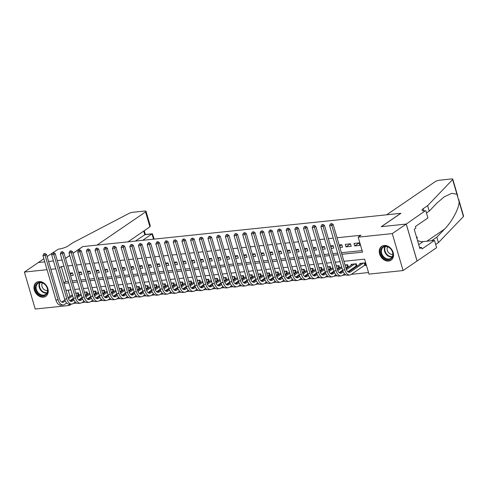 <?xml version="1.0" encoding="UTF-8"?>
<svg xmlns="http://www.w3.org/2000/svg" width="488" height="488" viewBox="0 0 488 488"><rect width="100%" height="100%" fill="white"/><g stroke="black" fill="none" stroke-linecap="round" stroke-linejoin="round"><path stroke-width="0.73" d="M38.82 281.576A8.369 6.503 55.7 0 1 47.287 287.139A8.369 6.503 55.7 0 1 45.817 296.283A8.369 6.503 55.7 0 1 43.377 297.161A8.369 6.503 55.7 0 1 34.904 291.598A8.369 6.503 55.7 0 1 36.374 282.461A8.369 6.503 55.7 0 1 38.82 281.576M384.105 245.464A8.369 6.503 55.7 0 1 392.578 251.021A8.369 6.503 55.7 0 1 391.108 260.165A8.369 6.503 55.7 0 1 388.661 261.043A8.369 6.503 55.7 0 1 380.189 255.486A8.369 6.503 55.7 0 1 381.665 246.342A8.369 6.503 55.7 0 1 384.105 245.464M73.035 253.296L82.868 246.58L400.788 213.323L381.256 226.67L406.23 224.059L417.033 261.019L403.082 270.553L368.989 274.116L364.603 259.134L343.936 261.293M73.359 303.426L76.707 303.072M82.045 302.517L85.394 302.163M90.737 301.608L94.08 301.255M99.424 300.7L102.767 300.352M108.11 299.791L111.453 299.443M116.797 298.882L120.139 298.534M125.483 297.973L128.826 297.625M134.169 297.064L137.512 296.716M142.856 296.155L146.199 295.807M151.542 295.246L154.885 294.898M160.229 294.337L163.571 293.989M168.915 293.428L172.258 293.081M177.601 292.519L180.944 292.172M186.288 291.611L189.631 291.263M194.974 290.702L198.317 290.354M203.661 289.793L207.004 289.445M212.347 288.89L215.69 288.536M221.034 287.981L224.376 287.627M229.72 287.072L233.063 286.718M238.406 286.163L241.749 285.809M247.093 285.254L250.435 284.901M255.779 284.345L259.122 283.992M264.466 283.436L267.808 283.083M273.152 282.528L276.495 282.18M281.838 281.619L285.181 281.271M290.525 280.71L293.868 280.362M299.211 279.801L302.554 279.453M307.897 278.892L311.24 278.544M316.584 277.983L319.927 277.635M325.27 277.074L328.613 276.726M333.957 276.165L337.3 275.818M342.643 275.256L345.986 274.909M351.329 274.347L368.525 272.548M71.26 304.122L69.302 305.464L35.209 309.032L24.4 272.072L47.062 269.699M70.62 275.659L73.255 275.385L72.523 272.884L69.888 273.164M79.306 274.75L81.941 274.476L81.209 271.975L78.574 272.255M87.992 273.841L90.628 273.567L89.896 271.072L87.261 271.346M96.679 272.932L99.314 272.658L98.582 270.163L95.947 270.437M105.365 272.023L108.001 271.749L107.268 269.254L104.633 269.529M114.052 271.114L116.687 270.84L115.955 268.345L113.32 268.62M122.738 270.206L125.373 269.931L124.641 267.436L122.006 267.711M131.424 269.297L134.06 269.022L133.328 266.527L130.692 266.802M140.111 268.388L142.746 268.113L142.014 265.618L139.379 265.893M148.797 267.479L151.433 267.204L150.701 264.709L148.065 264.984M157.484 266.57L160.119 266.296L159.387 263.801L156.752 264.075M166.17 265.667L168.805 265.387L168.073 262.892L165.438 263.166M174.856 264.758L177.492 264.478L176.76 261.983L174.124 262.257M183.543 263.849L186.178 263.569L185.446 261.074L182.811 261.348M192.229 262.94L194.864 262.66L194.132 260.165L191.497 260.44M200.916 262.032L203.551 261.757L202.819 259.256L200.184 259.531M209.602 261.123L212.237 260.848L211.505 258.347L208.87 258.622M218.288 260.214L220.924 259.939L220.192 257.438L217.556 257.713M226.975 259.305L229.61 259.03L228.878 256.529L226.243 256.804M235.661 258.396L238.296 258.121L237.564 255.62L234.935 255.901M244.348 257.487L246.983 257.213L246.251 254.712L243.622 254.992M253.034 256.578L255.669 256.304L254.937 253.803L252.308 254.083M261.721 255.669L264.356 255.395L263.63 252.9L260.995 253.174M270.407 254.76L273.042 254.486L272.316 251.991L269.681 252.266M279.093 253.851L281.728 253.577L281.003 251.082L278.367 251.357M287.78 252.943L290.415 252.668L289.689 250.173L287.054 250.448M296.466 252.034L299.101 251.759L298.375 249.264L295.74 249.539M305.152 251.125L307.788 250.85L307.062 248.355L304.427 248.63M313.839 250.216L316.474 249.941L315.748 247.446L313.113 247.721M322.525 249.307L325.16 249.032L324.435 246.538L321.799 246.812M331.212 248.398L333.847 248.124L333.121 245.629L330.486 245.903M339.898 247.495L342.533 247.215L341.807 244.72L339.172 244.994M350.494 243.811L345.278 244.354L346.01 246.855L351.22 246.306L350.494 243.811M364.231 265.539L365.75 265.38L365.018 262.88L359.808 263.428L360.022 264.161M355.545 266.448L356.88 266.308M346.858 267.351L348.194 267.217M338.172 268.26L339.508 268.125M329.485 269.169L330.821 269.028M320.799 270.077L322.135 269.937M312.113 270.986L313.449 270.846M303.426 271.895L304.762 271.755M294.74 272.804L296.076 272.664M286.053 273.713L287.389 273.573M277.367 274.622L278.703 274.482M268.681 275.531L270.017 275.391M259.994 276.44L261.33 276.299M251.308 277.349L252.644 277.208M242.621 278.258L243.957 278.117M233.935 279.166L235.271 279.026M225.249 280.075L226.584 279.935M216.562 280.984L217.898 280.844M207.876 281.893L209.212 281.753M199.189 282.802L200.525 282.662M190.503 283.711L191.839 283.571M181.817 284.62L183.153 284.48M173.13 285.523L174.466 285.389M164.444 286.432L165.78 286.297M155.757 287.341L157.093 287.2M147.071 288.249L148.407 288.109M138.379 289.158L139.721 289.018M129.692 290.067L131.028 289.927M121.006 290.976L122.342 290.836M112.319 291.885L113.655 291.745M103.633 292.794L104.969 292.654M94.947 293.703L96.282 293.562M86.26 294.612L87.596 294.471M68.168 290.14L70.01 296.436M71.047 299.98L71.236 300.626M357.039 266.198L356.332 263.788L351.122 264.331L351.336 265.069M348.353 267.107L347.645 264.697L345.01 264.972M339.666 268.016L338.959 265.606L336.324 265.881M330.98 268.925L330.272 266.515L327.637 266.79M322.293 269.834L321.586 267.424L318.951 267.699M313.607 270.742L312.9 268.333L310.264 268.607M304.921 271.651L304.213 269.242L301.578 269.516M296.234 272.56L295.527 270.151L292.892 270.425M287.548 273.469L286.84 271.06L284.205 271.334M278.861 274.372L278.154 271.969L275.519 272.243M270.175 275.281L269.467 272.877L266.832 273.152M261.489 276.19L260.781 273.786L258.146 274.061M252.802 277.099L252.095 274.689L249.459 274.97M244.116 278.007L243.408 275.598L240.773 275.879M235.429 278.916L234.722 276.507L232.087 276.787M226.743 279.825L226.036 277.416L223.4 277.696M218.057 280.734L217.349 278.325L214.714 278.599M209.37 281.643L208.663 279.234L206.028 279.508M200.684 282.552L199.976 280.142L197.341 280.417M191.998 283.461L191.29 281.051L188.655 281.326M183.311 284.37L182.603 281.96L179.968 282.235M174.619 285.279L173.917 282.869L171.282 283.144M165.932 286.188L165.231 283.778L162.596 284.053M157.246 287.096L156.544 284.687L153.909 284.962M148.559 288.005L147.858 285.596L145.223 285.87M139.873 288.914L139.172 286.505L136.536 286.779M131.187 289.823L130.485 287.414L127.85 287.688M122.5 290.732L121.799 288.323L119.163 288.597M113.814 291.641L113.112 289.231L110.477 289.506M105.127 292.544L104.426 290.14L101.791 290.415M96.441 293.453L95.739 291.049L93.104 291.324M87.755 294.362L87.053 291.958L84.418 292.233M79.068 295.271L78.367 292.861L75.731 293.142M77.574 295.521L78.91 295.38M341.893 254.303L362.56 252.144L358.18 237.156L360.967 235.253L337.055 237.754M333.255 238.15L328.369 238.662M324.569 239.059L319.677 239.571M315.882 239.968L310.99 240.48M307.196 240.877L302.304 241.389M298.51 241.786L293.617 242.298M289.823 242.695L284.931 243.207M281.137 243.603L276.245 244.116M272.45 244.512L267.558 245.025M263.764 245.421L258.872 245.928M255.078 246.33L250.185 246.836M246.391 247.239L241.499 247.745M237.705 248.142L232.813 248.654M229.018 249.051L224.126 249.563M220.332 249.96L215.44 250.472M211.646 250.869L206.753 251.381M202.959 251.778L198.067 252.29M194.273 252.686L189.381 253.199M185.586 253.595L180.694 254.108M176.9 254.504L172.008 255.017M168.214 255.413L163.321 255.925M159.527 256.322L154.635 256.834M150.841 257.231L145.949 257.743M142.154 258.14L137.262 258.652M133.468 259.049L128.576 259.561M124.782 259.958L119.889 260.47M116.095 260.866L111.203 261.379M107.409 261.775L102.517 262.288M98.722 262.684L93.83 263.197M90.036 263.593L85.144 264.099M81.35 264.502L76.457 265.008M72.663 265.411L67.771 265.917M63.977 266.314L61.287 266.601L65.666 281.582L68.357 281.301M72.151 280.905L77.043 280.393M80.837 279.996L85.729 279.484M89.524 279.087L94.416 278.575M98.21 278.178L103.102 277.666M106.896 277.269L111.789 276.757M115.583 276.361L120.475 275.848M124.269 275.452L129.161 274.939M132.956 274.543L137.848 274.03M141.642 273.634L146.534 273.121M150.328 272.725L155.221 272.212M159.015 271.816L163.907 271.304M167.707 270.907L172.593 270.395M176.394 269.998L181.28 269.486M185.08 269.089L189.966 268.577M193.766 268.18L198.653 267.674M202.453 267.272L207.339 266.765M211.139 266.363L216.025 265.856M219.826 265.46L224.712 264.947M228.512 264.551L233.398 264.038M237.198 263.642L242.085 263.13M245.885 262.733L250.771 262.221M254.571 261.824L259.457 261.312M263.258 260.915L268.144 260.403M271.944 260.006L276.83 259.494M280.63 259.097L285.517 258.585M289.317 258.189L294.203 257.676M298.003 257.28L302.889 256.767M306.69 256.371L311.576 255.858M315.376 255.462L320.262 254.95M324.062 254.553L328.949 254.041M332.749 253.644L337.635 253.132M341.435 252.735L362.102 250.576M359.18 242.902L353.965 243.445L354.697 245.946L359.906 245.397L359.18 242.902M406.23 224.059L392.273 233.593L403.082 270.553M43.859 258.756L38.314 262.544L44.768 261.867L38.357 262.538L24.4 272.072M65.569 258.396L69.772 255.523M48.568 261.47L53.454 260.958L48.568 261.47M57.255 260.561L62.141 260.049L57.255 260.561M50.856 269.303L55.748 268.79M61.287 266.601L59.396 267.888M358.18 237.156L392.273 233.593M63.922 283.375L68.814 282.869M72.608 282.473L77.501 281.96M81.295 281.564L86.187 281.051M89.981 280.655L94.873 280.142M98.668 279.746L103.56 279.234M107.36 278.837L112.246 278.325M116.046 277.928L120.932 277.416M124.733 277.019L129.619 276.507M133.419 276.11L138.305 275.598M142.106 275.201L146.992 274.689M150.792 274.293L155.678 273.78M159.478 273.384L164.364 272.871M168.165 272.475L173.051 271.962M176.851 271.566L181.737 271.053M185.538 270.657L190.424 270.145M194.224 269.748L199.11 269.236M202.91 268.839L207.796 268.327M211.597 267.93L216.483 267.418M220.283 267.021L225.169 266.515M228.97 266.113L233.856 265.606M237.656 265.204L242.542 264.697M246.342 264.301L251.228 263.788M255.029 263.392L259.915 262.88M263.715 262.483L268.601 261.971M272.402 261.574L277.288 261.062M281.088 260.665L285.974 260.153M289.774 259.756L294.661 259.244M298.461 258.847L303.353 258.335M307.147 257.939L312.039 257.426M315.834 257.03L320.726 256.517M324.52 256.121L329.412 255.608M333.206 255.212L338.099 254.699M68.954 304.28L69.302 305.464M340.142 261.69L335.25 262.202M331.456 262.599L326.564 263.111M322.769 263.508L317.877 264.02M314.083 264.417L309.191 264.929M305.397 265.326L300.504 265.838M296.71 266.234L291.818 266.747M288.024 267.143L283.131 267.656M279.337 268.052L274.445 268.565M270.651 268.961L265.759 269.474M261.964 269.87L257.072 270.382M253.278 270.779L248.386 271.291M244.592 271.688L239.7 272.2M235.905 272.597L231.013 273.109M227.219 273.506L222.327 274.018M218.532 274.415L213.64 274.927M209.846 275.324L204.954 275.836M201.16 276.232L196.267 276.745M192.473 277.141L187.581 277.648M183.787 278.05L178.895 278.556M175.094 278.953L170.208 279.465M166.408 279.862L161.522 280.374M157.722 280.771L152.835 281.283M149.035 281.68L144.149 282.192M140.349 282.589L135.463 283.101M131.662 283.498L126.776 284.01M122.976 284.406L118.09 284.919M114.29 285.315L109.403 285.828M105.603 286.224L100.717 286.737M96.917 287.133L92.031 287.646M88.23 288.042L83.344 288.554M79.544 288.951L74.658 289.463M70.858 289.86L65.972 290.372M65.666 281.582L63.775 282.875M359.144 242.908L354.697 245.946M350.457 243.817L346.01 246.855M341.771 244.726L339.538 246.251M333.084 245.629L330.852 247.16M324.398 246.538L322.165 248.069M315.712 247.446L313.479 248.978M307.025 248.355L304.793 249.886M298.339 249.264L296.106 250.795M289.652 250.173L287.42 251.704M280.966 251.082L278.733 252.607M272.28 251.991L270.047 253.516M263.593 252.9L261.361 254.425M254.907 253.809L252.674 255.334M246.22 254.718L243.988 256.243M237.534 255.627L235.301 257.152M228.848 256.536L226.615 258.06M220.161 257.444L217.929 258.969M211.475 258.353L209.242 259.878M202.788 259.262L200.556 260.787M194.102 260.171L191.869 261.696M185.416 261.08L183.183 262.605M176.729 261.989L174.497 263.514M168.043 262.898L165.81 264.423M159.356 263.801L157.124 265.332M150.67 264.709L148.437 266.241M141.984 265.618L139.745 267.149M133.297 266.527L131.058 268.058M124.611 267.436L122.372 268.967M115.924 268.345L113.686 269.876M107.238 269.254L104.999 270.779M98.552 270.163L96.313 271.688M89.865 271.072L87.627 272.597M81.179 271.981L78.94 273.506M72.492 272.89L70.254 274.415M365.579 264.789L364.792 265.155L364.152 262.971M363.499 263.038L350.408 271.981A5.368 3.117 -96 0 1 349.506 272.322A5.368 3.117 -96 0 1 346.157 268.894L333.176 224.492L331.779 225.444L344.766 269.846A8.046 4.679 84 0 0 349.786 274.994A8.046 4.679 84 0 0 351.14 274.476L364.792 265.155M361.327 263.264L348.395 272.103M331.169 223.931L331.724 223.547L330.297 224.023L331.169 223.931L331.779 225.444L329.607 225.676L342.594 270.071A8.046 4.679 84 0 0 347.615 275.22L349.786 274.994M329.607 225.676L330.297 224.023M331.724 223.547L333.176 224.492M382.189 247.416A7.241 5.624 55.7 0 1 390.925 249.045A7.241 5.624 55.7 0 1 391.467 258.481A7.241 5.624 55.7 0 1 382.738 256.853A7.241 5.624 55.7 0 1 382.189 247.416M391.406 257.877A6.704 5.209 -124.3 0 0 391.162 249.472A6.704 5.209 -124.3 0 0 383.324 247.221A6.704 5.209 -124.3 0 0 382.812 247.636A6.704 5.209 -124.3 0 0 383.056 256.041A6.704 5.209 -124.3 0 0 390.894 258.292A6.704 5.209 -124.3 0 0 391.406 257.877M382.33 245.958A8.314 6.46 -124.3 0 0 382.141 246.08A8.314 6.46 -124.3 0 0 381.506 246.593A8.314 6.46 -124.3 0 0 381.805 257.017A8.314 6.46 -124.3 0 0 391.522 259.817A8.314 6.46 -124.3 0 0 391.705 259.683M417.039 238.9L417.307 237.552L416.295 236.344M416.758 237.93L417.307 237.552M387.698 246.836A4.776 3.709 -124.3 0 0 388.125 252.064A4.776 3.709 -124.3 0 0 392.834 254.364M36.905 283.534A7.241 5.624 55.7 0 1 45.634 285.163A7.241 5.624 55.7 0 1 46.183 294.599A7.241 5.624 55.7 0 1 37.448 292.965A7.241 5.624 55.7 0 1 36.905 283.534M46.116 293.996A6.704 5.209 -124.3 0 0 45.872 285.59A6.704 5.209 -124.3 0 0 38.04 283.333A6.704 5.209 -124.3 0 0 37.527 283.754A6.704 5.209 -124.3 0 0 37.771 292.153A6.704 5.209 -124.3 0 0 45.604 294.41A6.704 5.209 -124.3 0 0 46.116 293.996M37.045 282.07A8.314 6.46 -124.3 0 0 36.85 282.198A8.314 6.46 -124.3 0 0 36.216 282.711A8.314 6.46 -124.3 0 0 36.515 293.135A8.314 6.46 -124.3 0 0 46.232 295.929A8.314 6.46 -124.3 0 0 46.421 295.795M42.407 282.955A4.776 3.709 -124.3 0 0 42.834 288.182A4.776 3.709 -124.3 0 0 47.55 290.476M386.673 214.799L435.241 181.627A3.221 0.787 -16.3 0 1 439.517 180.212L451.376 178.968A3.221 0.787 -16.3 0 1 452.791 179.212A3.221 0.787 -16.3 0 1 452.632 179.578L427.622 205.674L423.157 208.724A7.509 1.83 -16.3 0 0 422.029 210.2A7.509 1.83 -16.3 0 0 425.329 210.761L406.272 224.053L381.384 226.658L400.923 213.311L386.673 214.799M458.69 199.379L463.6 216.172A3.221 0.787 163.7 0 1 463.441 216.532L438.431 242.634L436.833 237.162L444.501 229.165C451.906 221.778 458.836 208.913 459.165 201.922L456.908 194.194L451.723 193.346L444.208 196.823L436.894 203.142L429.22 211.145L426.481 213.012M429.22 211.145L427.622 205.674M438.431 242.634L435.692 244.506M431.727 240.712A7.509 1.83 -16.3 0 1 432.368 240.218L436.833 237.162M406.272 224.053L417.081 261.013L436.614 247.666L434.497 240.425L421.992 248.965L421.528 247.367L419.576 247.575M425.81 210.706L427.927 217.953L415.422 226.493L415.892 228.091L414.214 229.232L419.851 248.514L421.528 247.367M434.497 240.425L423.163 241.609A12.072 9.376 55.7 0 1 417.496 240.45M142.661 240.328L151.988 233.953L144.777 234.71L143.716 231.092M73.017 253.235L82.734 246.593L96.984 245.104L145.546 211.926A3.221 0.787 -16.3 0 0 146.028 211.298A3.221 0.787 -16.3 0 0 144.613 211.054L132.754 212.298A3.221 0.787 -16.3 0 0 128.954 213.433L72.779 242.792L68.314 245.842A7.509 1.83 163.7 0 1 58.328 249.148L47.123 256.523M65.551 258.329L69.753 255.462M127.954 241.865L149.914 226.859L145.546 211.926M135.451 241.078L145.198 234.514L152.409 233.764L151.988 233.953L153.519 239.187M146.028 211.298L150.219 225.633L149.914 226.859M154.165 239.12L152.409 233.764M356.893 265.698L356.106 266.064L355.465 263.88M343.265 271.84L341.722 272.89A5.368 3.117 -96 0 1 340.819 273.231A5.368 3.117 -96 0 1 337.47 269.803L324.49 225.401L323.093 226.353L336.079 270.755A8.046 4.679 84 0 0 341.1 275.897A8.046 4.679 84 0 0 342.454 275.385L344.644 273.89M347.822 271.718L356.106 266.064M354.813 263.947L346.431 269.675M352.641 264.173L346.09 268.65M342.85 270.864L339.709 273.012M322.483 224.84L323.038 224.456L321.61 224.931L322.483 224.84L323.093 226.353L320.921 226.578L333.908 270.98A8.046 4.679 84 0 0 338.928 276.129L341.1 275.897M320.921 226.578L321.61 224.931M323.038 224.456L324.49 225.401M348.206 266.607L347.419 266.973L346.779 264.789M334.579 272.749L333.036 273.798A5.368 3.117 -96 0 1 332.133 274.14A5.368 3.117 -96 0 1 328.784 270.712L315.803 226.31L314.406 227.262L327.393 271.663A8.046 4.679 84 0 0 332.413 276.806A8.046 4.679 84 0 0 333.768 276.293L335.957 274.799M339.136 272.627L342.637 270.236M345.9 268.01L347.419 266.973M346.126 264.856L345.168 265.509M341.911 267.741L337.745 270.584M341.6 266.692L337.403 269.559M334.164 271.773L331.023 273.921M313.796 225.749L314.351 225.364L312.924 225.834L313.796 225.749L314.406 227.262L312.235 227.487L325.221 271.889A8.046 4.679 84 0 0 330.242 277.038L332.413 276.806M312.235 227.487L312.924 225.834M314.351 225.364L315.803 226.31M339.52 267.515L338.733 267.881L338.092 265.698M325.892 273.658L324.349 274.707A5.368 3.117 -96 0 1 323.446 275.049A5.368 3.117 -96 0 1 320.097 271.621L307.117 227.219L305.72 228.171L318.701 272.572A8.046 4.679 84 0 0 323.727 277.715A8.046 4.679 84 0 0 325.081 277.202L327.271 275.708M330.449 273.536L333.951 271.145M337.214 268.918L338.733 267.881M337.44 265.765L336.482 266.418M333.225 268.644L329.058 271.493M332.914 267.601L328.717 270.468M325.478 272.682L322.336 274.829M305.11 226.658L305.665 226.273L304.238 226.743L305.11 226.658L305.72 228.171L303.548 228.396L316.529 272.798A8.046 4.679 84 0 0 321.555 277.946L323.727 277.715M303.548 228.396L304.238 226.743M305.665 226.273L307.117 227.219M330.834 268.424L330.047 268.784L329.406 266.607M317.206 274.561L315.663 275.616A5.368 3.117 -96 0 1 314.76 275.958A5.368 3.117 -96 0 1 311.411 272.53L298.43 228.128L297.033 229.079L310.014 273.481A8.046 4.679 84 0 0 315.041 278.624A8.046 4.679 84 0 0 316.395 278.111L318.585 276.617M321.763 274.445L325.264 272.054M328.528 269.827L330.047 268.784M328.753 266.674L327.796 267.326M324.538 269.553L320.372 272.402M324.227 268.51L320.03 271.377M316.791 273.591L313.65 275.738M296.423 227.56L296.978 227.182L295.551 227.652L296.423 227.56L297.033 229.079L294.862 229.305L307.843 273.707A8.046 4.679 84 0 0 312.869 278.855L315.041 278.624M294.862 229.305L295.551 227.652M296.978 227.182L298.43 228.128M322.147 269.333L321.36 269.693L320.72 267.515M308.52 275.47L306.976 276.525A5.368 3.117 -96 0 1 306.074 276.867A5.368 3.117 -96 0 1 302.725 273.439L289.744 229.037L288.347 229.988L301.328 274.39A8.046 4.679 84 0 0 306.354 279.532A8.046 4.679 84 0 0 307.708 279.02L309.898 277.526M313.076 275.354L316.578 272.963M319.841 270.736L321.36 269.693M320.067 267.583L319.109 268.235M315.852 270.462L311.686 273.31M315.541 269.419L311.344 272.286M308.105 274.5L304.963 276.647M287.737 228.469L288.292 228.091L286.865 228.561L287.737 228.469L288.347 229.988L286.175 230.214L299.156 274.616A8.046 4.679 84 0 0 304.183 279.758L306.354 279.532M286.175 230.214L286.865 228.561M288.292 228.091L289.744 229.037M313.461 270.242L312.674 270.602L312.033 268.424M299.833 276.379L298.29 277.434A5.368 3.117 -96 0 1 297.387 277.776A5.368 3.117 -96 0 1 294.038 274.347L281.058 229.946L279.661 230.897L292.641 275.299A8.046 4.679 84 0 0 297.668 280.441A8.046 4.679 84 0 0 299.022 279.929L301.212 278.435M304.39 276.263L307.891 273.872M311.155 271.645L312.674 270.602M311.381 268.491L310.423 269.144M307.166 271.371L302.999 274.219M306.854 270.328L302.658 273.195M299.418 275.409L296.277 277.556M279.051 229.378L279.606 229L278.178 229.47L279.051 229.378L279.661 230.897L277.489 231.123L290.47 275.525A8.046 4.679 84 0 0 295.496 280.667L297.668 280.441M277.489 231.123L278.178 229.47M279.606 229L281.058 229.946M304.774 271.151L303.987 271.511L303.347 269.333M291.147 277.288L289.604 278.343A5.368 3.117 -96 0 1 288.701 278.685A5.368 3.117 -96 0 1 285.352 275.256L272.371 230.855L270.974 231.806L283.955 276.208A8.046 4.679 84 0 0 288.981 281.35A8.046 4.679 84 0 0 290.336 280.838L292.526 279.343M295.704 277.172L299.205 274.781M302.469 272.548L303.987 271.511M302.694 269.4L301.736 270.053M298.479 272.28L294.313 275.128M298.168 271.236L293.971 274.103M290.732 276.312L287.591 278.465M270.364 230.287L270.919 229.909L269.492 230.379L270.364 230.287L270.974 231.806L268.803 232.032L281.783 276.434A8.046 4.679 84 0 0 286.81 281.576L288.981 281.35M268.803 232.032L269.492 230.379M270.919 229.909L272.371 230.855M296.088 272.06L295.301 272.42L294.661 270.242M282.461 278.197L280.917 279.252A5.368 3.117 -96 0 1 280.014 279.594A5.368 3.117 -96 0 1 276.666 276.159L263.685 231.763L262.288 232.715L275.269 277.117A8.046 4.679 84 0 0 280.295 282.259A8.046 4.679 84 0 0 281.649 281.747L283.839 280.252M287.017 278.081L290.519 275.683M293.782 273.457L295.301 272.42M294.008 270.309L293.05 270.962M289.787 273.189L285.626 276.037M289.482 272.145L285.285 275.012M282.046 277.221L278.904 279.374M261.678 231.196L262.233 230.818L260.805 231.288L261.678 231.196L262.288 232.715L260.116 232.941L273.097 277.343A8.046 4.679 84 0 0 278.123 282.485L280.295 282.259M260.116 232.941L260.805 231.288M262.233 230.818L263.685 231.763M287.401 272.969L286.615 273.329L285.974 271.151M273.774 279.106L272.231 280.161A5.368 3.117 -96 0 1 271.328 280.502A5.368 3.117 -96 0 1 267.979 277.068L254.998 232.672L253.601 233.624L266.582 278.026A8.046 4.679 84 0 0 271.609 283.168A8.046 4.679 84 0 0 272.963 282.656L275.153 281.161M278.331 278.99L281.832 276.592M285.096 274.366L286.615 273.329M285.321 271.218L284.364 271.871M281.1 274.097L276.94 276.946M280.795 273.054L276.598 275.921M273.359 278.13L270.218 280.277M252.985 232.105L253.546 231.727L252.119 232.196L252.985 232.105L253.601 233.624L251.43 233.85L264.411 278.251A8.046 4.679 84 0 0 269.437 283.394L271.609 283.168M251.43 233.85L252.119 232.196M253.546 231.727L254.998 232.672M278.715 273.878L277.928 274.238L277.288 272.054M265.088 280.014L263.544 281.07A5.368 3.117 -96 0 1 262.642 281.411A5.368 3.117 -96 0 1 259.293 277.977L246.312 233.575L244.915 234.533L257.896 278.935A8.046 4.679 84 0 0 262.922 284.077A8.046 4.679 84 0 0 264.276 283.565L266.466 282.07M269.644 279.899L273.146 277.501M276.409 275.275L277.928 274.238M276.635 272.127L275.677 272.78M272.414 275.006L268.254 277.849M272.109 273.957L267.912 276.83M264.673 279.038L261.531 281.186M244.299 233.014L244.86 232.636L243.433 233.105L244.299 233.014L244.915 234.533L242.743 234.758L255.724 279.16A8.046 4.679 84 0 0 260.751 284.303L262.922 284.077M242.743 234.758L243.433 233.105M244.86 232.636L246.312 233.575M270.029 274.787L269.242 275.147L268.601 272.963M256.401 280.923L254.858 281.979A5.368 3.117 -96 0 1 253.955 282.32A5.368 3.117 -96 0 1 250.606 278.886L237.625 234.484L236.229 235.442L249.209 279.844A8.046 4.679 84 0 0 254.236 284.986A8.046 4.679 84 0 0 255.59 284.474L257.774 282.979M260.958 280.807L264.459 278.41M267.723 276.184L269.242 275.147M267.949 273.036L266.991 273.689M263.727 275.915L259.567 278.758M263.422 274.866L259.226 277.739M255.986 279.947L252.845 282.094M235.612 233.923L236.174 233.545L234.746 234.014L235.612 233.923L236.229 235.442L234.057 235.667L247.038 280.069A8.046 4.679 84 0 0 252.064 285.212L254.236 284.986M234.057 235.667L234.746 234.014M236.174 233.545L237.625 234.484M261.342 275.696L260.555 276.055L259.915 273.872M247.715 281.832L246.172 282.881A5.368 3.117 -96 0 1 245.269 283.229A5.368 3.117 -96 0 1 241.92 279.795L228.939 235.393L227.542 236.351L240.523 280.752A8.046 4.679 84 0 0 245.549 285.895A8.046 4.679 84 0 0 246.904 285.382L249.087 283.888M252.272 281.716L255.773 279.319M259.036 277.092L260.555 276.055M259.262 273.945L258.304 274.598M255.041 276.824L250.881 279.667M254.736 275.775L250.539 278.648M247.3 280.856L244.159 283.003M226.926 234.832L227.487 234.454L226.621 234.539L226.06 234.923L226.926 234.832L227.542 236.351L225.371 236.576L238.351 280.978A8.046 4.679 84 0 0 243.378 286.12L245.549 285.895M225.371 236.576L226.06 234.923M227.487 234.454L228.939 235.393M252.656 276.604L251.869 276.964L251.228 274.781M239.029 282.741L237.485 283.79A5.368 3.117 -96 0 1 236.582 284.132A5.368 3.117 -96 0 1 233.234 280.704L220.253 236.302L218.856 237.259L231.837 281.661A8.046 4.679 84 0 0 236.863 286.804A8.046 4.679 84 0 0 238.217 286.291L240.401 284.797M243.585 282.625L247.087 280.228M250.35 278.001L251.869 276.964M250.576 274.854L249.618 275.506M246.355 277.733L242.194 280.576M246.05 276.684L241.853 279.557M238.614 281.765L235.472 283.912M218.24 235.741L218.801 235.362L217.935 235.448L217.374 235.832L218.24 235.741L218.856 237.259L216.684 237.485L229.665 281.887A8.046 4.679 84 0 0 234.691 287.029L236.863 286.804M216.684 237.485L217.374 235.832M218.801 235.362L220.253 236.302M243.969 277.513L243.183 277.873L242.542 275.69M230.342 283.65L228.799 284.699A5.368 3.117 -96 0 1 227.896 285.041A5.368 3.117 -96 0 1 224.547 281.613L211.566 237.211L210.169 238.168L223.15 282.564A8.046 4.679 84 0 0 228.177 287.713A8.046 4.679 84 0 0 229.531 287.2L231.715 285.706M234.899 283.534L238.4 281.137M241.664 278.91L243.183 277.873M241.889 275.763L240.932 276.415M237.668 278.642L233.508 281.484M237.363 277.593L233.166 280.466M229.927 282.674L226.786 284.821M209.553 236.649L210.114 236.265L209.248 236.357L208.687 236.741L209.553 236.649L210.169 238.168L207.998 238.394L220.979 282.796A8.046 4.679 84 0 0 226.005 287.938L228.177 287.713M207.998 238.394L208.687 236.741M210.114 236.265L211.566 237.211M235.283 278.422L234.496 278.782L233.856 276.598M221.65 284.559L220.112 285.608A5.368 3.117 -96 0 1 219.21 285.95A5.368 3.117 -96 0 1 215.861 282.522L202.88 238.12L201.483 239.077L214.464 283.473A8.046 4.679 84 0 0 219.49 288.621A8.046 4.679 84 0 0 220.844 288.109L223.028 286.615M226.212 284.443L229.714 282.046M232.977 279.819L234.496 278.782M233.203 276.666L232.245 277.324M228.982 279.551L224.822 282.393M228.677 278.502L224.48 281.375M221.241 283.583L218.099 285.73M200.867 237.558L201.428 237.174L200.001 237.65L200.867 237.558L201.483 239.077L199.311 239.303L212.292 283.705A8.046 4.679 84 0 0 217.319 288.847L219.49 288.621M199.311 239.303L200.001 237.65M201.428 237.174L202.88 238.12M226.597 279.331L225.81 279.691L225.169 277.507M212.963 285.468L211.426 286.517A5.368 3.117 -96 0 1 210.523 286.859A5.368 3.117 -96 0 1 207.174 283.43L194.194 239.029L192.797 239.98L205.777 284.382A8.046 4.679 84 0 0 210.804 289.53A8.046 4.679 84 0 0 212.158 289.018L214.342 287.524M217.526 285.352L221.027 282.955M224.291 280.728L225.81 279.691M224.517 277.574L223.559 278.233M220.295 280.46L216.135 283.302M219.99 279.411L215.794 282.284M212.554 284.492L209.413 286.639M192.18 238.467L192.742 238.083L191.314 238.559L192.18 238.467L192.797 239.98L190.625 240.212L203.606 284.614A8.046 4.679 84 0 0 208.632 289.756L210.804 289.53M190.625 240.212L191.314 238.559M192.742 238.083L194.194 239.029M217.91 280.24L217.123 280.6L216.483 278.416M204.277 286.377L202.74 287.426A5.368 3.117 -96 0 1 201.837 287.767A5.368 3.117 -96 0 1 198.488 284.339L185.507 239.937L184.11 240.889L197.091 285.291A8.046 4.679 84 0 0 202.117 290.439A8.046 4.679 84 0 0 203.472 289.927L205.655 288.432M208.84 286.255L212.341 283.863M215.605 281.637L217.123 280.6M215.83 278.483L214.873 279.142M211.609 281.369L207.449 284.211M211.304 280.319L207.107 283.192M203.868 285.401L200.727 287.548M183.494 239.376L184.055 238.992L183.183 239.083L182.628 239.468L183.494 239.376L184.11 240.889L181.939 241.121L194.919 285.523A8.046 4.679 84 0 0 199.946 290.665L202.117 290.439M181.939 241.121L182.628 239.468M184.055 238.992L185.507 239.937M209.224 281.143L208.437 281.509L207.796 279.325M195.59 287.286L194.053 288.335A5.368 3.117 -96 0 1 193.15 288.676A5.368 3.117 -96 0 1 189.801 285.248L176.821 240.846L175.424 241.798L188.405 286.2A8.046 4.679 84 0 0 193.431 291.348A8.046 4.679 84 0 0 194.785 290.836L196.969 289.341M200.153 287.164L203.655 284.772M206.918 282.546L208.437 281.509M207.144 279.392L206.186 280.051M202.923 282.277L198.762 285.12M202.618 281.228L198.421 284.095M195.182 286.31L192.034 288.457M174.808 240.285L175.369 239.901L174.497 239.992L173.941 240.377L174.808 240.285L175.424 241.798L173.252 242.03L186.233 286.425A8.046 4.679 84 0 0 191.259 291.574L193.431 291.348M173.252 242.03L173.941 240.377M175.369 239.901L176.821 240.846M200.537 282.052L199.751 282.418L199.11 280.234M186.904 288.195L185.367 289.244A5.368 3.117 -96 0 1 184.464 289.585A5.368 3.117 -96 0 1 181.115 286.157L168.134 241.755L166.737 242.707L179.718 287.109A8.046 4.679 84 0 0 184.745 292.257A8.046 4.679 84 0 0 186.099 291.745L188.283 290.25M191.467 288.072L194.968 285.681M198.232 283.455L199.751 282.418M198.457 280.301L197.5 280.954M194.236 283.186L190.076 286.029M193.931 282.137L189.728 285.004M186.495 287.219L183.348 289.366M166.121 241.194L166.683 240.81L165.81 240.901L165.255 241.286L166.121 241.194L166.737 242.707L164.566 242.939L177.547 287.334A8.046 4.679 84 0 0 182.573 292.483L184.745 292.257M164.566 242.939L165.255 241.286M166.683 240.81L168.134 241.755M191.851 282.961L191.064 283.327L190.424 281.143M178.218 289.103L176.68 290.153A5.368 3.117 -96 0 1 175.778 290.494A5.368 3.117 -96 0 1 172.429 287.066L159.448 242.664L158.051 243.616L171.032 288.018A8.046 4.679 84 0 0 176.058 293.166A8.046 4.679 84 0 0 177.412 292.647L179.596 291.153M182.78 288.981L186.282 286.59M189.545 284.364L191.064 283.327M189.771 281.21L188.813 281.863M185.55 284.095L181.39 286.938M185.245 283.046L181.042 285.913M177.809 288.127L174.661 290.275M157.435 242.103L157.996 241.719L157.124 241.81L156.569 242.194L157.435 242.103L158.051 243.616L155.879 243.847L168.86 288.243A8.046 4.679 84 0 0 173.887 293.392L176.058 293.166M155.879 243.847L156.569 242.194M157.996 241.719L159.448 242.664M183.165 283.87L182.378 284.236L181.737 282.052M169.531 290.012L167.994 291.061A5.368 3.117 -96 0 1 167.091 291.403A5.368 3.117 -96 0 1 163.742 287.975L150.762 243.573L149.365 244.525L162.345 288.926A8.046 4.679 84 0 0 167.372 294.069A8.046 4.679 84 0 0 168.726 293.556L170.91 292.062M174.094 289.89L177.595 287.499M180.859 285.273L182.378 284.236M181.085 282.119L180.127 282.772M176.863 285.004L172.703 287.847M176.558 283.955L172.356 286.822M169.123 289.036L165.975 291.183M148.749 243.012L149.31 242.627L148.437 242.719L147.882 243.103L148.749 243.012L149.365 244.525L147.193 244.75L160.174 289.152A8.046 4.679 84 0 0 165.2 294.301L167.372 294.069M147.193 244.75L147.882 243.103M149.31 242.627L150.762 243.573M174.478 284.779L173.691 285.144L173.051 282.961M160.845 290.921L159.308 291.97A5.368 3.117 -96 0 1 158.405 292.312A5.368 3.117 -96 0 1 155.056 288.884L142.069 244.482L140.678 245.434L153.659 289.835A8.046 4.679 84 0 0 158.685 294.978A8.046 4.679 84 0 0 160.04 294.465L162.223 292.971M165.408 290.799L168.909 288.408M172.172 286.181L173.691 285.144M172.398 283.028L171.441 283.68M168.177 285.913L164.017 288.756M167.872 284.864L163.669 287.731M160.436 289.945L157.288 292.092M140.062 243.921L140.623 243.536L139.196 244.006L140.062 243.921L140.678 245.434L138.507 245.659L151.487 290.061A8.046 4.679 84 0 0 156.514 295.209L158.685 294.978M138.507 245.659L139.196 244.006M140.623 243.536L142.069 244.482M165.792 285.687L165.005 286.053L164.364 283.87M152.158 291.83L150.621 292.879A5.368 3.117 -96 0 1 149.718 293.221A5.368 3.117 -96 0 1 146.369 289.793L133.383 245.391L131.992 246.342L144.973 290.744A8.046 4.679 84 0 0 149.999 295.887A8.046 4.679 84 0 0 151.353 295.374L153.537 293.88M156.721 291.708L160.223 289.317M163.486 287.09L165.005 286.053M163.712 283.937L162.754 284.589M159.491 286.816L155.33 289.665M159.186 285.773L154.983 288.64M151.75 290.854L148.602 293.001M131.376 244.83L131.937 244.445L130.51 244.915L131.376 244.83L131.992 246.342L129.82 246.568L142.801 290.97A8.046 4.679 84 0 0 147.827 296.118L149.999 295.887M129.82 246.568L130.51 244.915M131.937 244.445L133.383 245.391M157.106 286.596L156.319 286.956L155.678 284.779M143.472 292.733L141.935 293.788A5.368 3.117 -96 0 1 141.032 294.13A5.368 3.117 -96 0 1 137.683 290.702L124.696 246.3L123.305 247.251L136.286 291.653A8.046 4.679 84 0 0 141.313 296.796A8.046 4.679 84 0 0 142.667 296.283L144.851 294.789M148.035 292.617L151.536 290.226M154.8 287.999L156.319 286.956M155.025 284.846L154.068 285.498M150.804 287.725L146.644 290.574M150.499 286.682L146.296 289.549M143.063 291.763L139.916 293.91M122.689 245.732L123.251 245.354L122.378 245.446L121.823 245.824L122.689 245.732L123.305 247.251L121.134 247.477L134.115 291.879A8.046 4.679 84 0 0 139.141 297.027L141.313 296.796M121.134 247.477L121.823 245.824M123.251 245.354L124.696 246.3M148.419 287.505L147.632 287.865L146.992 285.687M134.786 293.642L133.248 294.697A5.368 3.117 -96 0 1 132.346 295.039A5.368 3.117 -96 0 1 128.997 291.611L116.01 247.209L114.619 248.16L127.6 292.562A8.046 4.679 84 0 0 132.626 297.704A8.046 4.679 84 0 0 133.98 297.192L136.164 295.697M139.348 293.526L142.85 291.135M146.113 288.908L147.632 287.865M146.339 285.755L145.381 286.407M142.118 288.634L137.958 291.482M141.813 287.591L137.61 290.458M134.377 292.672L131.229 294.819M114.003 246.641L114.564 246.263L113.692 246.355L113.137 246.733L114.003 246.641L114.619 248.16L112.447 248.386L125.428 292.788A8.046 4.679 84 0 0 130.455 297.93L132.626 297.704M112.447 248.386L113.137 246.733M114.564 246.263L116.01 247.209M139.733 288.414L138.946 288.774L138.305 286.596M126.099 294.551L124.562 295.606A5.368 3.117 -96 0 1 123.659 295.948A5.368 3.117 -96 0 1 120.31 292.519L107.323 248.118L105.933 249.069L118.913 293.471A8.046 4.679 84 0 0 123.94 298.613A8.046 4.679 84 0 0 125.294 298.101L127.478 296.606M130.662 294.435L134.163 292.044M137.427 289.817L138.946 288.774M137.653 286.663L136.695 287.316M133.431 289.543L129.271 292.391M133.126 288.5L128.923 291.366M125.691 293.581L122.543 295.728M105.317 247.55L105.878 247.172L105.005 247.264L104.45 247.642L105.317 247.55L105.933 249.069L103.761 249.295L116.742 293.697A8.046 4.679 84 0 0 121.768 298.839L123.94 298.613M103.761 249.295L104.45 247.642M105.878 247.172L107.323 248.118M131.046 289.323L130.259 289.683L129.619 287.505M117.413 295.46L115.876 296.515A5.368 3.117 -96 0 1 114.973 296.856A5.368 3.117 -96 0 1 111.624 293.428L98.637 249.026L97.246 249.978L110.227 294.38A8.046 4.679 84 0 0 115.253 299.522A8.046 4.679 84 0 0 116.608 299.01L118.791 297.515M121.976 295.344L125.477 292.952M128.74 290.72L130.259 289.683M128.966 287.572L128.008 288.225M124.745 290.451L120.585 293.3M124.44 289.408L120.237 292.275M117.004 294.484L113.856 296.637M96.63 248.459L97.191 248.081L96.319 248.172L95.764 248.551L96.63 248.459L97.246 249.978L95.075 250.204L108.055 294.606A8.046 4.679 84 0 0 113.082 299.748L115.253 299.522M95.075 250.204L95.764 248.551M97.191 248.081L98.637 249.026M122.36 290.232L121.573 290.592L120.932 288.414M108.726 296.368L107.189 297.424A5.368 3.117 -96 0 1 106.286 297.765A5.368 3.117 -96 0 1 102.938 294.331L89.951 249.935L88.56 250.887L101.541 295.289A8.046 4.679 84 0 0 106.567 300.431A8.046 4.679 84 0 0 107.921 299.919L110.105 298.424M113.289 296.253L116.791 293.861M120.048 291.629L121.573 290.592M120.28 288.481L119.322 289.134M116.059 291.36L111.898 294.209M115.754 290.317L111.551 293.184M108.318 295.392L105.17 297.546M87.944 249.368L88.505 248.99L87.633 249.081L87.078 249.459L87.944 249.368L88.56 250.887L86.388 251.113L99.369 295.514A8.046 4.679 84 0 0 104.395 300.657L106.567 300.431M86.388 251.113L87.078 249.459M88.505 248.99L89.951 249.935M113.673 291.141L112.887 291.501L112.246 289.323M100.04 297.277L98.503 298.333A5.368 3.117 -96 0 1 97.6 298.674A5.368 3.117 -96 0 1 94.251 295.24L81.264 250.844L79.873 251.796L92.854 296.198A8.046 4.679 84 0 0 97.881 301.34A8.046 4.679 84 0 0 99.235 300.828L101.419 299.333M104.603 297.161L108.104 294.764M111.362 292.538L112.887 291.501M111.593 289.39L110.636 290.043M107.372 292.269L103.212 295.118M107.067 291.226L102.864 294.093M99.631 296.301L96.484 298.449M79.257 250.277L79.819 249.899L78.946 249.99L78.391 250.368L79.257 250.277L79.873 251.796L77.702 252.021L90.683 296.423A8.046 4.679 84 0 0 95.709 301.566L97.881 301.34M77.702 252.021L78.391 250.368M79.819 249.899L81.264 250.844M104.987 292.05L104.2 292.41L103.56 290.226M91.354 298.186L89.816 299.242A5.368 3.117 -96 0 1 88.914 299.583A5.368 3.117 -96 0 1 85.565 296.149L72.578 251.753L71.187 252.705L84.168 297.107A8.046 4.679 84 0 0 89.194 302.249A8.046 4.679 84 0 0 90.548 301.736L92.732 300.242M95.916 298.07L99.418 295.673M102.675 293.447L104.2 292.41M102.907 290.299L101.949 290.952M98.686 293.178L94.526 296.021M98.381 292.129L94.178 295.002M90.945 297.21L87.797 299.358M70.571 251.186L71.132 250.808L70.26 250.899L69.705 251.277L70.571 251.186L71.187 252.705L69.015 252.93L81.996 297.332A8.046 4.679 84 0 0 87.023 302.475L89.194 302.249M69.015 252.93L69.705 251.277M71.132 250.808L72.578 251.753M96.301 292.959L95.508 293.319L94.873 291.135M82.667 299.095L81.13 300.151A5.368 3.117 -96 0 1 80.227 300.492A5.368 3.117 -96 0 1 76.878 297.058L63.891 252.656L62.501 253.614L75.481 298.015A8.046 4.679 84 0 0 80.508 303.158A8.046 4.679 84 0 0 81.862 302.645L84.046 301.151M87.23 298.979L90.731 296.582M93.989 294.356L95.508 293.319M94.221 291.208L93.263 291.861M89.999 294.087L85.839 296.93M89.694 293.038L85.492 295.911M82.258 298.119L79.111 300.266M61.885 252.095L62.446 251.716L61.573 251.808L61.018 252.186L61.885 252.095L62.501 253.614L60.329 253.839L73.31 298.241A8.046 4.679 84 0 0 78.336 303.384L80.508 303.158M60.329 253.839L61.018 252.186M62.446 251.716L63.891 252.656M87.608 293.868L86.821 294.227L86.187 292.044M73.981 300.004L72.444 301.053A5.368 3.117 -96 0 1 71.541 301.401A5.368 3.117 -96 0 1 68.192 297.967L55.205 253.565L53.814 254.523L66.795 298.924A8.046 4.679 84 0 0 71.821 304.067A8.046 4.679 84 0 0 73.176 303.554L75.359 302.06M78.544 299.888L82.045 297.491M85.302 295.264L86.821 294.227M85.534 292.117L84.576 292.769M81.313 294.996L77.147 297.839M81.008 293.947L76.805 296.82M73.572 299.028L70.424 301.175M53.198 253.004L53.759 252.625L52.887 252.711L52.332 253.095L53.198 253.004L53.814 254.523L51.643 254.748L64.623 299.15A8.046 4.679 84 0 0 69.65 304.292L71.821 304.067M51.643 254.748L52.332 253.095M53.759 252.625L55.205 253.565M78.922 294.776L78.135 295.136L77.501 292.952M65.294 300.913L63.757 301.962A5.368 3.117 -96 0 1 62.854 302.304A5.368 3.117 -96 0 1 59.505 298.876L46.519 254.474L45.128 255.431L58.109 299.833A8.046 4.679 84 0 0 63.135 304.976A8.046 4.679 84 0 0 64.489 304.463L66.673 302.969M69.857 300.797L73.359 298.4M76.616 296.173L78.135 295.136M76.848 293.026L75.89 293.678M72.627 295.905L68.46 298.748M72.322 294.856L68.119 297.729M64.886 299.937L61.738 302.084M44.512 253.912L45.073 253.534L44.201 253.62L43.645 254.004L44.512 253.912L45.128 255.431L42.956 255.657L55.937 300.059A8.046 4.679 84 0 0 60.963 305.201L63.135 304.976M42.956 255.657L43.645 254.004M45.073 253.534L46.519 254.474M350.408 271.981L348.554 272.176M344.766 269.846L342.594 270.071M392.126 256.975A6.704 5.209 55.7 0 1 385.715 253.705A6.704 5.209 55.7 0 1 385.001 246.55M385.447 246.501A6.484 5.039 -124.3 0 0 386.136 253.424A6.484 5.039 -124.3 0 0 392.334 256.584M46.836 293.093A6.704 5.209 55.7 0 1 40.431 289.823A6.704 5.209 55.7 0 1 39.717 282.668M40.156 282.619A6.484 5.039 -124.3 0 0 40.846 289.543A6.484 5.039 -124.3 0 0 47.043 292.696M423.773 210.828L423.157 208.724M432.368 240.218L432.49 240.633M463.441 216.532L459.165 201.922M456.908 194.194L452.632 179.578M444.501 229.165L426.841 241.224M418.722 244.647L423.163 241.609M341.722 272.89L339.868 273.085M336.079 270.755L333.908 270.98M333.036 273.798L331.181 273.994M327.393 271.663L325.221 271.889M324.349 274.707L322.495 274.903M318.701 272.572L316.529 272.798M315.663 275.616L313.808 275.811M310.014 273.481L307.843 273.707M306.976 276.525L305.122 276.72M301.328 274.39L299.156 274.616M298.29 277.434L296.436 277.629M292.641 275.299L290.47 275.525M289.604 278.343L287.749 278.538M283.955 276.208L281.783 276.434M280.917 279.252L279.063 279.447M275.269 277.117L273.097 277.343M272.231 280.161L270.376 280.35M266.582 278.026L264.411 278.251M263.544 281.07L261.69 281.259M257.896 278.935L255.724 279.16M254.858 281.979L253.004 282.168M249.209 279.844L247.038 280.069M246.172 282.881L244.317 283.077M240.523 280.752L238.351 280.978M237.485 283.79L235.631 283.986M231.837 281.661L229.665 281.887M228.799 284.699L226.944 284.894M223.15 282.564L220.979 282.796M220.112 285.608L218.258 285.803M214.464 283.473L212.292 283.705M211.426 286.517L209.572 286.712M205.777 284.382L203.606 284.614M202.74 287.426L200.885 287.621M197.091 285.291L194.919 285.523M194.053 288.335L192.199 288.53M188.405 286.2L186.233 286.425M185.367 289.244L183.512 289.439M179.718 287.109L177.547 287.334M176.68 290.153L174.826 290.348M171.032 288.018L168.86 288.243M167.994 291.061L166.14 291.257M162.345 288.926L160.174 289.152M159.308 291.97L157.453 292.166M153.659 289.835L151.487 290.061M150.621 292.879L148.767 293.075M144.973 290.744L142.801 290.97M141.935 293.788L140.08 293.983M136.286 291.653L134.115 291.879M133.248 294.697L131.394 294.892M127.6 292.562L125.428 292.788M124.562 295.606L122.708 295.801M118.913 293.471L116.742 293.697M115.876 296.515L114.021 296.71M110.227 294.38L108.055 294.606M107.189 297.424L105.335 297.619M101.541 295.289L99.369 295.514M98.503 298.333L96.648 298.522M92.854 296.198L90.683 296.423M89.816 299.242L87.962 299.431M84.168 297.107L81.996 297.332M81.13 300.151L79.276 300.34M75.481 298.015L73.31 298.241M72.444 301.053L70.589 301.249M66.795 298.924L64.623 299.15M63.757 301.962L61.903 302.157M58.109 299.833L55.937 300.059M457.714 196.036L452.791 179.212M145.381 234.496L144.277 230.714"/></g></svg>
